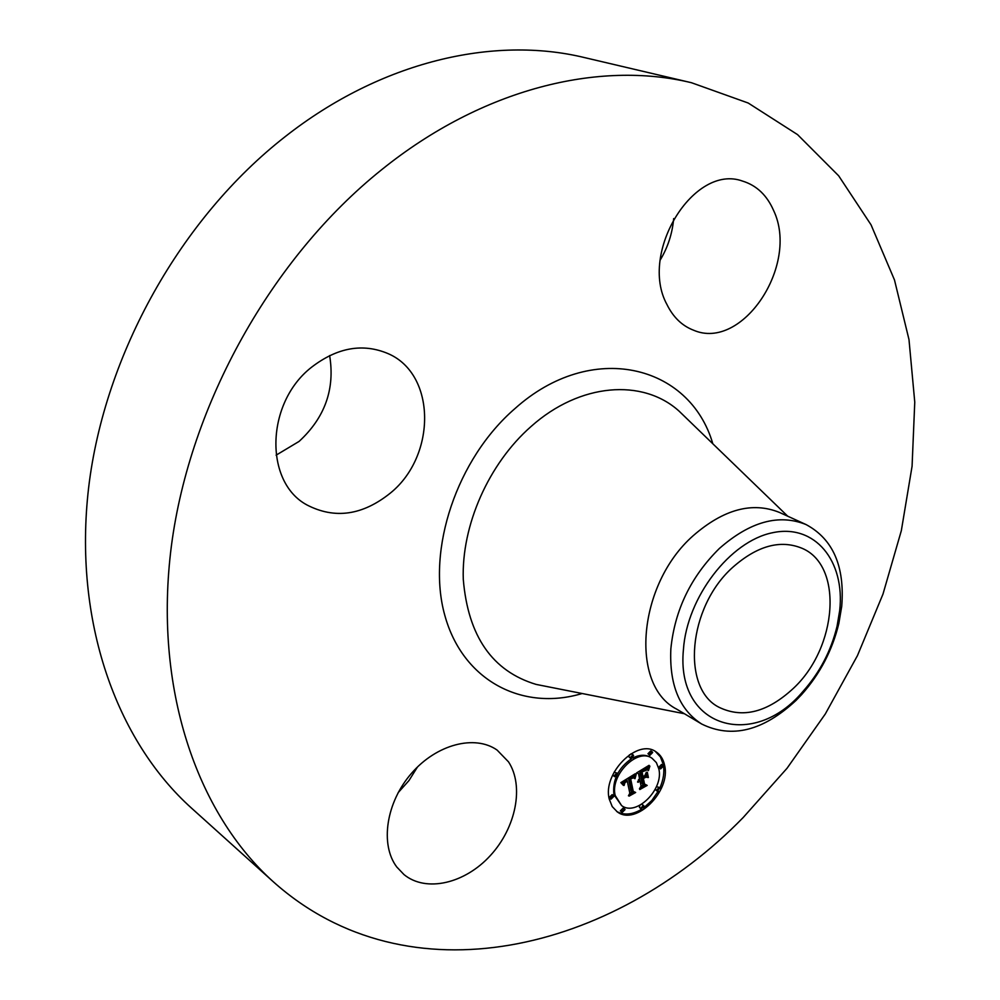 <?xml version="1.0" encoding="UTF-8"?>
<svg xmlns="http://www.w3.org/2000/svg" width="1000" height="1000" viewBox="0 0 1000 1000"><rect width="100%" height="100%" fill="white"/><g stroke="black" fill="none" stroke-linecap="round" stroke-linejoin="round"><path stroke-width="1.5" d="M508.5 761.838C524.338 785.962 516.05 827.663 490.425 855.475C465.012 883.5 426.175 892.775 404.025 874.6L396.788 867.013C379.8 844.55 386.125 802.362 411.438 773.4C436.562 744.237 474.875 734.425 497.1 750.075L508.5 761.838M417.512 766.95L408.938 780.6L398.15 792.65M273.438 881.888L191.7 808.288C116.438 740.763 73.025 620.9 88.663 487.388C104.55 354.05 181.112 217.838 285.212 136.613C381.213 61.175 493.85 35.6 584.412 57.562L691.475 82.725L748.2 103.025L797.55 134.613L838.675 175.812L871.05 224.838L894.488 279.962L908.988 339.575L914.762 402.137L912.075 466.25L901.338 530.65L882.975 594.125L857.463 655.6L825.3 713.988L787.038 768.275L743.275 817.425C612.95 951.35 408.363 1002.387 273.438 881.888C196.7 813.1 153.138 687.663 171.425 545.688C189.95 403.913 272.062 257.488 381.512 169.825C482.463 88.375 599.212 60.287 691.475 82.725M701.737 724.05L676.65 709.125C629.575 685.312 637.513 584.625 693.188 535.7C723.625 509.225 752.4 501.475 779.525 512.463L806.087 524.575C833.025 539.062 844.9 566.312 841.725 606.35L838.838 623.475C832.375 650.275 819.987 673.962 801.663 694.55L796.087 700.375C763.225 730.913 731.787 738.812 701.737 724.05C679.525 709.837 669.225 684.788 670.85 648.888C674.737 610.087 690.9 576.638 719.312 548.525C750.025 521.575 778.95 513.587 806.087 524.575M683.425 649.613C686.912 597.263 730.062 541.213 772.513 532.737C815.037 523.475 845.225 561.05 839.7 610.487L837.062 626.213C831.125 650.837 819.737 672.6 802.9 691.525C753.75 750.188 675.7 728.075 683.425 649.613M732.562 567.487C757.2 545.712 780.4 539.338 802.2 548.35C843.662 565.8 837.288 647.613 793.45 688.3C767.475 712.35 742.675 718.688 719.05 707.288C681.175 688.587 687.938 607.35 732.562 567.487M329.625 355.55C335.138 388.938 324.963 417.562 299.088 441.413L276.1 455.175M673.675 218.575C672.35 233.475 667.875 247.288 660.225 260.012M666.912 304.45C638.638 252.963 693.888 163.275 742.513 181.075C756.587 185.4 766.988 195.263 773.688 210.675C799.538 265.15 742.175 351.4 693.512 330.188C682.062 325.788 673.188 317.2 666.912 304.45M390.562 492.925C362.638 515.4 334.738 519.388 306.85 504.9C264.088 481.962 265.65 402.95 311.512 367.262C337.262 347.475 362.788 342.925 388.1 353.625C436.337 374.3 436.413 455.725 390.562 492.925M664.613 765.337C671.112 791.2 635.925 826.2 617.325 811.9L612.238 806.6L609.263 799.15C602.275 773.45 637.475 738.088 655.95 751.775C660.462 754.7 663.35 759.212 664.613 765.337M658.825 768.875C663.988 789.237 636.263 816.85 621.625 805.625L615.212 795.512C609.75 775.25 637.487 747.425 652.05 758.263L656.388 762.625L658.825 768.875M635.363 773.863L634.438 778.462L632.65 777.013L629.625 778.413L632.275 791.9L633.975 792.375L628.438 795.763L629.837 793.275L627.263 780.975L624.812 782.913L624.138 785.425L624.562 782.763L627.062 780.05L624 782.3L623.438 785.4L620.85 782.625L635.2 773.763M636.225 774.275L634.987 778.713L635.95 774.1M633.288 777.85L630.675 778.913L633.25 791.35L635.65 792.475L629.125 796.112L634.913 792.55L632.9 791.663L630.225 778.787L632.8 777.537M649.062 765.325L647.85 770.238L645.438 769.062L640.8 771.513L641.988 777.312L642.725 776.862L641.675 771.75L645.325 769.7L646.95 769.95L642.05 771.9L643.025 776.675L644.837 775.562L646.338 772.3L647.4 777.475L644.95 776.663L642.2 778.35L643.475 784.562L645.337 785.212L639.425 788.838L641.062 786.038L639.975 780.738L638.2 782.325L639.788 779.812L637.537 782L639.575 778.775L638.5 773.55L636.525 772.95L649.062 765.325M649.887 766.137L648.45 770.612L649.638 765.975M648.388 777.525L647.312 772.2L647.987 777.275M643.45 778.75L644.525 784.025L647.188 785.4L639.85 789.525L646.45 785.487L644.25 784.35L643.075 778.6L645.913 777.237L643.15 778.55M633.587 755.625L630.725 758.487L630.2 757.675L633.062 754.8L633.587 755.625M663.375 766.1L660.588 768.925L660.062 768.125L662.862 765.288L663.375 766.1M652.638 752.537L649.825 755.387L649.287 754.562L652.113 751.712L652.638 752.537M644 806.162L641.162 808.988L640.675 808.213L643.512 805.387L644 806.162M659.775 788.2L656.975 791.025L656.475 790.238L659.275 787.412L659.775 788.2C663.462 779.825 664.65 771.938 663.3 764.513L660.4 756.875L655.288 751.375M610.538 798.363L613.45 795.5L613.95 796.287L611.038 799.15L610.538 798.363M614.05 775.888L616.938 773.012L617.45 773.825L614.562 776.688L614.05 775.888M621.675 811.688L624.562 808.838L625.05 809.613L622.163 812.45L621.675 811.688M638.5 773.55L637.013 772.663M643.625 784.613L640.925 786.263M641.6 777.062L640.888 777.5L642.163 783.713L643.475 784.562M645.55 774.025L646.087 776.625L644.15 775.987M639.575 771.1L640.675 776.462L641.988 777.312M646.775 769.338L645.65 769.025M648.375 767.412L647.05 766.575L646.562 769.2M638.987 780.325L638.362 779.912M639.2 780.163L638.525 779.725M639.412 780.013L638.688 779.538M639.6 779.912L638.825 779.4M639.788 779.812L638.95 779.275M642.2 778.35L640.888 777.5M644.95 776.663L644.025 776.062M647.4 777.475L646.087 776.625M640.8 771.513L639.875 770.913M641.25 771.25L640.312 770.65M642.425 770.55L641.475 769.95M643.112 770.125L642.175 769.525M643.462 769.912L642.525 769.3M643.812 769.712L642.85 769.1M644.125 769.55L643.15 768.925M644.425 769.412L643.425 768.763M644.712 769.287L643.662 768.612M644.975 769.188L643.875 768.487M645.212 769.112L644.062 768.375M645.438 769.062L644.225 768.275M645.837 769.025L644.513 768.175M646.012 769.038L644.7 768.2M646.2 769.075L644.875 768.238M646.388 769.137L645.062 768.3M646.575 769.225L645.263 768.388M648.075 768.8L646.762 767.962M648.112 768.55L646.8 767.712M648.162 768.325L646.85 767.487M648.2 768.112L646.888 767.275M648.288 767.738L646.975 766.9M648.475 767.05L647.387 766.35M648.538 766.838L647.588 766.225M648.612 766.625L647.8 766.1M648.688 766.388L648.025 765.962M622.65 781.513L622.062 783.863M632.163 791.825L629.837 793.25M628.387 777.962L630.962 791.038L632.275 791.9M633.6 774.75L633.162 777.163M623.387 785.088L622.675 784.613M623.362 784.775L622.163 783.988M623.35 784.488L622.05 783.625M623.362 784.2L622.05 783.35M623.387 783.925L622.075 783.075M623.425 783.675L622.112 782.812M623.475 783.413L622.175 782.562M623.55 783.175L622.238 782.325M623.638 782.95L622.325 782.087M623.737 782.725L622.438 781.862M623.862 782.513L622.55 781.65M624 782.3L622.725 781.462M624.163 782.087L622.975 781.312M624.35 781.888L623.237 781.15M624.55 781.675L623.5 780.987M624.775 781.475L623.775 780.825M625.013 781.275L624.05 780.65M625.275 781.075L624.338 780.462M625.562 780.888L624.637 780.288M625.875 780.688L624.95 780.088M626.1 780.562L625.175 779.95M626.325 780.425L625.4 779.812M626.575 780.3L625.625 779.675M626.812 780.175L625.85 779.538M627.062 780.05L626.075 779.4M629.625 778.413L628.675 777.788M629.837 778.263L628.9 777.65M630.05 778.112L629.125 777.513M630.262 777.975L629.35 777.375M630.487 777.825L629.575 777.237M630.7 777.7L629.788 777.1M630.962 777.537L630.05 776.938M631.213 777.412L630.275 776.8M631.45 777.288L630.487 776.663M631.688 777.2L630.688 776.55M631.9 777.125L630.85 776.45M632.1 777.062L631 776.35M632.3 777.025L631.138 776.275M632.475 777.013L631.237 776.213M632.8 777.038L631.5 776.188M632.962 777.075L631.65 776.225M633.1 777.138L631.8 776.287M634.462 778.175L633.825 777.763M634.487 777.913L633.175 777.05M634.513 777.638L633.212 776.787M634.55 777.387L633.237 776.538M634.587 777.138L633.275 776.287M634.625 776.888L633.312 776.038M634.663 776.663L633.362 775.812M634.712 776.425L633.4 775.575M634.763 776.213L633.45 775.362M634.812 775.987L633.5 775.15M634.913 792.55L632.837 791.35M646.45 785.487L644.212 784.163M616.688 811.45C624.062 815.525 632.438 814.775 641.825 809.163M643.55 808.012L651.825 800.5L658.375 790.962M631.55 758.65C618.263 768.05 612.375 780.05 613.913 794.638L621.625 805.625M652.05 758.263L650.738 757.425C645.6 754.388 639.625 754.575 632.788 757.962M629.475 754.75L628.888 756.825L630.725 758.487M633.062 754.8L630.925 753.812M662.862 765.288L661.538 764.45L658.75 767.288L660.588 768.925M652.113 751.712L650.788 750.875L647.975 753.725L649.825 755.387M640.037 805.2L639.375 807.35L641.162 808.988M643.512 805.387L641.538 804.35M655.163 789.375L656.975 791.025M659.275 787.412L656.425 786.712M613.45 795.5L612.15 794.638L609.25 797.487L611.038 799.15M616.938 773.012L614.038 772.288M612.737 775.025L614.562 776.688M624.562 808.838L623.263 807.962L620.375 810.812L622.163 812.45M545.5 686.263L536.138 684.412C492.362 671.25 468.075 636.25 463.288 579.412C461.35 525.538 488.65 463.675 531.062 426.5C580.013 382.762 642.875 378.3 679.087 411.138L685.95 417.775M582.163 693.512C522.638 711.45 462.738 680.95 444.775 615.225C426.45 549.825 456.788 458.812 514.913 408.625C591.337 339.963 689.812 364.363 712.812 443.762M647.887 769.938L646.575 769.1M647.938 769.625L646.625 768.787M647.987 769.338L646.675 768.5M648.025 769.062L646.712 768.213M684.388 713.725L545.662 686.3M686.062 417.887L787.712 516.2M837.062 626.213L838.838 623.475M802.9 691.525L801.663 694.55"/></g></svg>
